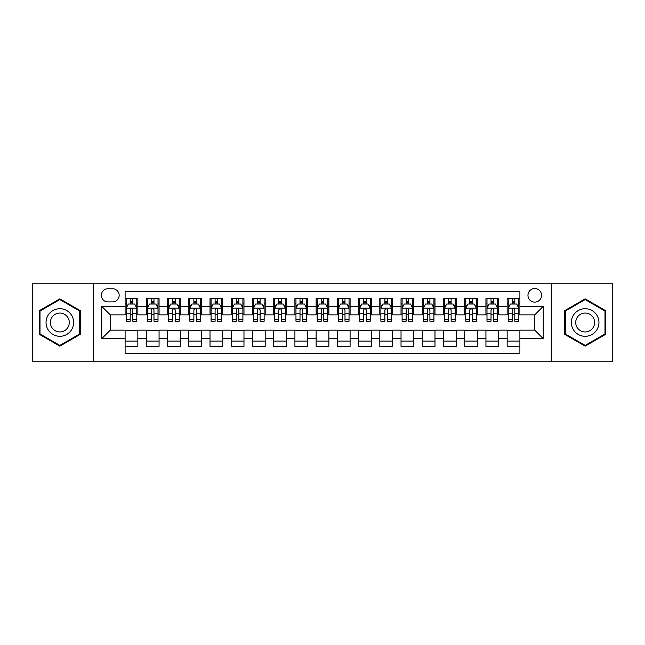 <?xml version="1.0" encoding="UTF-8"?>
<svg xmlns="http://www.w3.org/2000/svg" width="645" height="645" viewBox="0 0 645 645"><rect width="100%" height="100%" fill="white"/><g stroke="black" fill="none" stroke-linecap="round" stroke-linejoin="round"><path stroke-width="0.97" d="M534.745 288.541A6.789 6.789 0 0 0 527.957 295.329A6.789 6.789 0 0 0 534.745 302.126A6.789 6.789 0 0 0 541.542 295.329A6.789 6.789 0 0 0 534.745 288.541M551.725 361.764L612.75 361.764L612.75 283.236L551.725 283.236L551.725 361.764L93.275 361.764L93.275 283.236L32.25 283.236L32.25 361.764L93.275 361.764M519.894 298.619L507.155 298.619L507.155 306.367L498.666 306.367L498.666 314.857L507.155 314.857L507.155 306.367M498.666 306.367L498.666 298.619L485.935 298.619L485.935 306.367L477.445 306.367L477.445 314.857L485.935 314.857L485.935 306.367M477.445 306.367L477.445 298.619L464.706 298.619L464.706 306.367L456.217 306.367L456.217 314.857L464.706 314.857L464.706 306.367M456.217 306.367L456.217 298.619L443.478 298.619L443.478 306.367L434.988 306.367L434.988 314.857L443.478 314.857L443.478 306.367M434.988 306.367L434.988 298.619L422.257 298.619L422.257 306.367L413.768 306.367L413.768 314.857L422.257 314.857L422.257 306.367M413.768 306.367L413.768 298.619L401.029 298.619L401.029 306.367L392.539 306.367L392.539 314.857L401.029 314.857L401.029 306.367M392.539 306.367L392.539 298.619L379.808 298.619L379.808 306.367L371.318 306.367L371.318 314.857L379.808 314.857L379.808 306.367M371.318 306.367L371.318 298.619L358.58 298.619L358.58 306.367L350.09 306.367L350.09 314.857L358.58 314.857L358.58 306.367M350.09 306.367L350.09 298.619L337.359 298.619L337.359 306.367L328.869 306.367L328.869 314.857L337.359 314.857L337.359 306.367M328.869 306.367L328.869 298.619L316.131 298.619L316.131 306.367L307.641 306.367L307.641 314.857L316.131 314.857L316.131 306.367M307.641 306.367L307.641 298.619L294.91 298.619L294.91 306.367L286.42 306.367L286.42 314.857L294.91 314.857L294.91 306.367M286.42 306.367L286.42 298.619L273.682 298.619L273.682 306.367L265.192 306.367L265.192 314.857L273.682 314.857L273.682 306.367M265.192 306.367L265.192 298.619L252.461 298.619L252.461 306.367L243.971 306.367L243.971 314.857L252.461 314.857L252.461 306.367M243.971 306.367L243.971 298.619L231.233 298.619L231.233 306.367L222.743 306.367L222.743 314.857L231.233 314.857L231.233 306.367M222.743 306.367L222.743 298.619L210.012 298.619L210.012 306.367L201.522 306.367L201.522 314.857L210.012 314.857L210.012 306.367M201.522 306.367L201.522 298.619L188.783 298.619L188.783 306.367L180.294 306.367L180.294 314.857L188.783 314.857L188.783 306.367M180.294 306.367L180.294 298.619L167.555 298.619L167.555 306.367L159.065 306.367L159.065 314.857L167.555 314.857L167.555 306.367M159.065 306.367L159.065 298.619L146.334 298.619L146.334 314.857L137.845 314.857L137.845 298.619L125.106 298.619M125.106 346.381L137.845 346.381L137.845 330.143L146.334 330.143L146.334 346.381L159.065 346.381L159.065 330.143L167.555 330.143L167.555 338.633L159.065 338.633M167.555 338.633L167.555 346.381L180.294 346.381L180.294 330.143L188.783 330.143L188.783 338.633L180.294 338.633M188.783 338.633L188.783 346.381L201.522 346.381L201.522 330.143L210.012 330.143L210.012 338.633L201.522 338.633M210.012 338.633L210.012 346.381L222.743 346.381L222.743 330.143L231.233 330.143L231.233 338.633L222.743 338.633M231.233 338.633L231.233 346.381L243.971 346.381L243.971 330.143L252.461 330.143L252.461 338.633L243.971 338.633M252.461 338.633L252.461 346.381L265.192 346.381L265.192 330.143L273.682 330.143L273.682 338.633L265.192 338.633M273.682 338.633L273.682 346.381L286.42 346.381L286.42 330.143L294.91 330.143L294.91 338.633L286.42 338.633M294.91 338.633L294.91 346.381L307.641 346.381L307.641 330.143L316.131 330.143L316.131 338.633L307.641 338.633M316.131 338.633L316.131 346.381L328.869 346.381L328.869 330.143L337.359 330.143L337.359 338.633L328.869 338.633M337.359 338.633L337.359 346.381L350.09 346.381L350.09 330.143L358.58 330.143L358.58 338.633L350.09 338.633M358.58 338.633L358.58 346.381L371.318 346.381L371.318 330.143L379.808 330.143L379.808 338.633L371.318 338.633M379.808 338.633L379.808 346.381L392.539 346.381L392.539 330.143L401.029 330.143L401.029 338.633L392.539 338.633M401.029 338.633L401.029 346.381L413.768 346.381L413.768 330.143L422.257 330.143L422.257 338.633L413.768 338.633M422.257 338.633L422.257 346.381L434.988 346.381L434.988 330.143L443.478 330.143L443.478 338.633L434.988 338.633M443.478 338.633L443.478 346.381L456.217 346.381L456.217 330.143L464.706 330.143L464.706 338.633L456.217 338.633M464.706 338.633L464.706 346.381L477.445 346.381L477.445 330.143L485.935 330.143L485.935 338.633L477.445 338.633M485.935 338.633L485.935 346.381L498.666 346.381L498.666 330.143L507.155 330.143L507.155 338.633L498.666 338.633M107.917 301.908L112.585 301.908A6.579 6.579 0 0 0 119.164 295.329A6.579 6.579 0 0 0 112.585 288.75L107.917 288.75A6.579 6.579 0 0 0 101.338 295.329A6.579 6.579 0 0 0 107.917 301.908M551.725 283.236L93.275 283.236M519.894 306.367L519.894 291.508L125.106 291.508L125.106 314.857L110.255 314.857L110.255 330.143L125.106 330.143L125.106 353.492L519.894 353.492L519.894 330.143L534.745 330.143L534.745 314.857L519.894 314.857L519.894 306.367L543.235 306.367L543.235 338.633L519.894 338.633M125.106 338.633L101.765 338.633L101.765 306.367L125.106 306.367M507.155 338.633L507.155 346.381L519.894 346.381M125.106 303.932L126.17 303.932M130.201 303.932L132.749 303.932M136.78 303.932L137.845 303.932M125.106 314.647L126.17 314.647M130.201 314.647L132.749 314.647M136.78 314.647L137.845 314.647M125.106 330.353L137.845 330.353M125.106 341.068L137.845 341.068M146.334 314.647L147.399 314.647M151.43 314.647L153.978 314.647M158.009 314.647L159.065 314.647M146.334 303.932L147.399 303.932M151.43 303.932L153.978 303.932M158.009 303.932L159.065 303.932M146.334 330.353L159.065 330.353M146.334 341.068L159.065 341.068M167.555 330.353L180.294 330.353M167.555 341.068L180.294 341.068M167.555 303.932L168.619 303.932M172.65 303.932L175.198 303.932M179.229 303.932L180.294 303.932M167.555 314.647L168.619 314.647M172.65 314.647L175.198 314.647M179.229 314.647L180.294 314.647M188.783 330.353L201.522 330.353M188.783 341.068L201.522 341.068M188.783 303.932L189.848 303.932M193.879 303.932L196.427 303.932M200.458 303.932L201.522 303.932M188.783 314.647L189.848 314.647M193.879 314.647L196.427 314.647M200.458 314.647L201.522 314.647M210.012 330.353L222.743 330.353M210.012 341.068L222.743 341.068M210.012 303.932L211.068 303.932M215.099 303.932L217.647 303.932M221.678 303.932L222.743 303.932M210.012 314.647L211.068 314.647M215.099 314.647L217.647 314.647M221.678 314.647L222.743 314.647M231.233 330.353L243.971 330.353M231.233 341.068L243.971 341.068M231.233 303.932L232.297 303.932M236.328 303.932L238.876 303.932M242.907 303.932L243.971 303.932M231.233 314.647L232.297 314.647M236.328 314.647L238.876 314.647M242.907 314.647L243.971 314.647M252.461 330.353L265.192 330.353M252.461 341.068L265.192 341.068M252.461 303.932L253.517 303.932M257.548 303.932L260.096 303.932M264.136 303.932L265.192 303.932M252.461 314.647L253.517 314.647M257.548 314.647L260.096 314.647M264.136 314.647L265.192 314.647M273.682 330.353L286.42 330.353M273.682 341.068L286.42 341.068M273.682 303.932L274.746 303.932M278.777 303.932L281.325 303.932M285.356 303.932L286.42 303.932M273.682 314.647L274.746 314.647M278.777 314.647L281.325 314.647M285.356 314.647L286.42 314.647M294.91 330.353L307.641 330.353M294.91 341.068L307.641 341.068M294.91 303.932L295.966 303.932M300.006 303.932L302.545 303.932M306.585 303.932L307.641 303.932M294.91 314.647L295.966 314.647M300.006 314.647L302.545 314.647M306.585 314.647L307.641 314.647M316.131 330.353L328.869 330.353M316.131 341.068L328.869 341.068M316.131 303.932L317.195 303.932M321.226 303.932L323.774 303.932M327.805 303.932L328.869 303.932M316.131 314.647L317.195 314.647M321.226 314.647L323.774 314.647M327.805 314.647L328.869 314.647M337.359 330.353L350.09 330.353M337.359 341.068L350.09 341.068M337.359 303.932L338.415 303.932M342.455 303.932L344.994 303.932M349.034 303.932L350.09 303.932M337.359 314.647L338.415 314.647M342.455 314.647L344.994 314.647M349.034 314.647L350.09 314.647M358.58 330.353L371.318 330.353M358.58 341.068L371.318 341.068M358.58 303.932L359.644 303.932M363.675 303.932L366.223 303.932M370.254 303.932L371.318 303.932M358.58 314.647L359.644 314.647M363.675 314.647L366.223 314.647M370.254 314.647L371.318 314.647M379.808 330.353L392.539 330.353M379.808 341.068L392.539 341.068M379.808 303.932L380.864 303.932M384.904 303.932L387.452 303.932M391.483 303.932L392.539 303.932M379.808 314.647L380.864 314.647M384.904 314.647L387.452 314.647M391.483 314.647L392.539 314.647M401.029 330.353L413.768 330.353M401.029 341.068L413.768 341.068M401.029 303.932L402.093 303.932M406.124 303.932L408.672 303.932M412.703 303.932L413.768 303.932M401.029 314.647L402.093 314.647M406.124 314.647L408.672 314.647M412.703 314.647L413.768 314.647M422.257 330.353L434.988 330.353M422.257 341.068L434.988 341.068M422.257 303.932L423.322 303.932M427.353 303.932L429.901 303.932M433.932 303.932L434.988 303.932M422.257 314.647L423.322 314.647M427.353 314.647L429.901 314.647M433.932 314.647L434.988 314.647M443.478 330.353L456.217 330.353M443.478 341.068L456.217 341.068M443.478 303.932L444.542 303.932M448.573 303.932L451.121 303.932M455.152 303.932L456.217 303.932M443.478 314.647L444.542 314.647M448.573 314.647L451.121 314.647M455.152 314.647L456.217 314.647M464.706 330.353L477.445 330.353M464.706 341.068L477.445 341.068M464.706 303.932L465.771 303.932M469.802 303.932L472.35 303.932M476.381 303.932L477.445 303.932M464.706 314.647L465.771 314.647M469.802 314.647L472.35 314.647M476.381 314.647L477.445 314.647M485.935 330.353L498.666 330.353M485.935 341.068L498.666 341.068M485.935 303.932L486.991 303.932M491.022 303.932L493.57 303.932M497.601 303.932L498.666 303.932M485.935 314.647L486.991 314.647M491.022 314.647L493.57 314.647M497.601 314.647L498.666 314.647M507.155 330.353L519.894 330.353M507.155 341.068L519.894 341.068M507.155 303.932L508.22 303.932M512.251 303.932L514.799 303.932M518.83 303.932L519.894 303.932M507.155 314.647L508.22 314.647M512.251 314.647L514.799 314.647M518.83 314.647L519.894 314.647M110.255 314.857L101.765 306.367M110.255 330.143L101.765 338.633M543.235 306.367L534.745 314.857M543.235 338.633L534.745 330.143M59.84 346.147L80.327 334.328L80.327 310.672L59.84 298.853L39.361 310.672L39.361 334.328L59.84 346.147M605.639 310.672L585.16 298.853L564.673 310.672L564.673 334.328L585.16 346.147L605.639 334.328L605.639 310.672M132.749 301.384L130.201 301.384M136.78 319.501L132.749 319.501L132.749 321.226L136.78 321.226L136.78 308.278L134.66 304.037L128.291 304.037L126.17 308.278L126.17 321.226L130.201 321.226L130.201 319.501L126.17 319.501M126.17 308.278L126.17 298.619M136.78 308.278L136.78 298.619M130.201 304.037L130.201 298.619M132.749 298.619L132.749 304.037M132.749 319.501L132.749 309.874C131.903 308.237 131.056 308.237 130.201 309.874L130.201 319.501M59.84 308.705A13.795 13.795 0 0 0 46.045 322.5A13.795 13.795 0 0 0 59.84 336.295A13.795 13.795 0 0 0 73.635 322.5A13.795 13.795 0 0 0 59.84 308.705M59.84 313.059A9.441 9.441 0 0 0 50.399 322.5A9.441 9.441 0 0 0 59.84 331.941A9.441 9.441 0 0 0 69.289 322.5A9.441 9.441 0 0 0 59.84 313.059M79.69 333.957L59.84 345.414L39.998 333.957L39.998 311.043L59.84 299.586L79.69 311.043L79.69 333.957M573.212 315.599A13.795 13.795 0 0 0 578.259 334.449A13.795 13.795 0 0 0 597.109 329.401A13.795 13.795 0 0 0 592.054 310.551A13.795 13.795 0 0 0 573.212 315.599M576.977 317.775A9.441 9.441 0 0 0 580.435 330.683A9.441 9.441 0 0 0 593.336 327.225A9.441 9.441 0 0 0 589.877 314.317A9.441 9.441 0 0 0 576.977 317.775M605.002 311.043L605.002 333.957L585.16 345.414L565.31 333.957L565.31 311.043L585.16 299.586L605.002 311.043M153.978 301.384L151.43 301.384M158.009 319.501L153.978 319.501L153.978 321.226L158.009 321.226L158.009 308.278L155.888 304.037L149.519 304.037L147.399 308.278L147.399 321.226L151.43 321.226L151.43 319.501L147.399 319.501M147.399 308.278L147.399 298.619M158.009 308.278L158.009 298.619M151.43 304.037L151.43 298.619M153.978 298.619L153.978 304.037M153.978 319.501L153.978 309.874C153.123 308.237 152.276 308.237 151.43 309.874L151.43 319.501M175.198 301.384L172.65 301.384M179.229 319.501L175.198 319.501L175.198 321.226L179.229 321.226L179.229 308.278L177.109 304.037L170.74 304.037L168.619 308.278L168.619 321.226L172.65 321.226L172.65 319.501L168.619 319.501M168.619 308.278L168.619 298.619M179.229 308.278L179.229 298.619M172.65 304.037L172.65 298.619M175.198 298.619L175.198 304.037M175.198 319.501L175.198 309.874C174.352 308.237 173.505 308.237 172.65 309.874L172.65 319.501M196.427 301.384L193.879 301.384M200.458 319.501L196.427 319.501L196.427 321.226L200.458 321.226L200.458 308.278L198.338 304.037L191.968 304.037L189.848 308.278L189.848 321.226L193.879 321.226L193.879 319.501L189.848 319.501M189.848 308.278L189.848 298.619M200.458 308.278L200.458 298.619M193.879 304.037L193.879 298.619M196.427 298.619L196.427 304.037M196.427 319.501L196.427 309.874C195.58 308.237 194.726 308.237 193.879 309.874L193.879 319.501M217.647 301.384L215.099 301.384M221.678 319.501L217.647 319.501L217.647 321.226L221.678 321.226L221.678 308.278L219.558 304.037L213.189 304.037L211.068 308.278L211.068 321.226L215.099 321.226L215.099 319.501L211.068 319.501M211.068 308.278L211.068 298.619M221.678 308.278L221.678 298.619M215.099 304.037L215.099 298.619M217.647 298.619L217.647 304.037M217.647 319.501L217.647 309.874C216.801 308.237 215.954 308.237 215.099 309.874L215.099 319.501M238.876 301.384L236.328 301.384M242.907 319.501L238.876 319.501L238.876 321.226L242.907 321.226L242.907 308.278L240.787 304.037L234.417 304.037L232.297 308.278L232.297 321.226L236.328 321.226L236.328 319.501L232.297 319.501M232.297 308.278L232.297 298.619M242.907 308.278L242.907 298.619M236.328 304.037L236.328 298.619M238.876 298.619L238.876 304.037M238.876 319.501L238.876 309.874C238.029 308.237 237.175 308.237 236.328 309.874L236.328 319.501M260.096 301.384L257.548 301.384M264.136 319.501L260.096 319.501L260.096 321.226L264.136 321.226L264.136 308.278L262.007 304.037L255.638 304.037L253.517 308.278L253.517 321.226L257.548 321.226L257.548 319.501L253.517 319.501M253.517 308.278L253.517 298.619M264.136 308.278L264.136 298.619M257.548 304.037L257.548 298.619M260.096 298.619L260.096 304.037M260.096 319.501L260.096 309.874C259.25 308.237 258.403 308.237 257.548 309.874L257.548 319.501M281.325 301.384L278.777 301.384M285.356 319.501L281.325 319.501L281.325 321.226L285.356 321.226L285.356 308.278L283.236 304.037L276.866 304.037L274.746 308.278L274.746 321.226L278.777 321.226L278.777 319.501L274.746 319.501M274.746 308.278L274.746 298.619M285.356 308.278L285.356 298.619M278.777 304.037L278.777 298.619M281.325 298.619L281.325 304.037M281.325 319.501L281.325 309.874C280.478 308.237 279.624 308.237 278.777 309.874L278.777 319.501M302.545 301.384L300.006 301.384M306.585 319.501L302.545 319.501L302.545 321.226L306.585 321.226L306.585 308.278L304.456 304.037L298.095 304.037L295.966 308.278L295.966 321.226L300.006 321.226L300.006 319.501L295.966 319.501M295.966 308.278L295.966 298.619M306.585 308.278L306.585 298.619M300.006 304.037L300.006 298.619M302.545 298.619L302.545 304.037M302.545 319.501L302.545 309.874C301.699 308.237 300.852 308.237 300.006 309.874L300.006 319.501M323.774 301.384L321.226 301.384M327.805 319.501L323.774 319.501L323.774 321.226L327.805 321.226L327.805 308.278L325.685 304.037L319.315 304.037L317.195 308.278L317.195 321.226L321.226 321.226L321.226 319.501L317.195 319.501M317.195 308.278L317.195 298.619M327.805 308.278L327.805 298.619M321.226 304.037L321.226 298.619M323.774 298.619L323.774 304.037M323.774 319.501L323.774 309.874C322.927 308.237 322.073 308.237 321.226 309.874L321.226 319.501M344.994 301.384L342.455 301.384M349.034 319.501L344.994 319.501L344.994 321.226L349.034 321.226L349.034 308.278L346.905 304.037L340.544 304.037L338.415 308.278L338.415 321.226L342.455 321.226L342.455 319.501L338.415 319.501M338.415 308.278L338.415 298.619M349.034 308.278L349.034 298.619M342.455 304.037L342.455 298.619M344.994 298.619L344.994 304.037M344.994 319.501L344.994 309.874C344.148 308.237 343.301 308.237 342.455 309.874L342.455 319.501M366.223 301.384L363.675 301.384M370.254 319.501L366.223 319.501L366.223 321.226L370.254 321.226L370.254 308.278L368.134 304.037L361.764 304.037L359.644 308.278L359.644 321.226L363.675 321.226L363.675 319.501L359.644 319.501M359.644 308.278L359.644 298.619M370.254 308.278L370.254 298.619M363.675 304.037L363.675 298.619M366.223 298.619L366.223 304.037M366.223 319.501L366.223 309.874C365.376 308.237 364.53 308.237 363.675 309.874L363.675 319.501M387.452 301.384L384.904 301.384M391.483 319.501L387.452 319.501L387.452 321.226L391.483 321.226L391.483 308.278L389.362 304.037L382.993 304.037L380.864 308.278L380.864 321.226L384.904 321.226L384.904 319.501L380.864 319.501M380.864 308.278L380.864 298.619M391.483 308.278L391.483 298.619M384.904 304.037L384.904 298.619M387.452 298.619L387.452 304.037M387.452 319.501L387.452 309.874C386.597 308.237 385.75 308.237 384.904 309.874L384.904 319.501M408.672 301.384L406.124 301.384M412.703 319.501L408.672 319.501L408.672 321.226L412.703 321.226L412.703 308.278L410.583 304.037L404.213 304.037L402.093 308.278L402.093 321.226L406.124 321.226L406.124 319.501L402.093 319.501M402.093 308.278L402.093 298.619M412.703 308.278L412.703 298.619M406.124 304.037L406.124 298.619M408.672 298.619L408.672 304.037M408.672 319.501L408.672 309.874C407.825 308.237 406.979 308.237 406.124 309.874L406.124 319.501M429.901 301.384L427.353 301.384M433.932 319.501L429.901 319.501L429.901 321.226L433.932 321.226L433.932 308.278L431.811 304.037L425.442 304.037L423.322 308.278L423.322 321.226L427.353 321.226L427.353 319.501L423.322 319.501M423.322 308.278L423.322 298.619M433.932 308.278L433.932 298.619M427.353 304.037L427.353 298.619M429.901 298.619L429.901 304.037M429.901 319.501L429.901 309.874C429.046 308.237 428.199 308.237 427.353 309.874L427.353 319.501M451.121 301.384L448.573 301.384M455.152 319.501L451.121 319.501L451.121 321.226L455.152 321.226L455.152 308.278L453.032 304.037L446.663 304.037L444.542 308.278L444.542 321.226L448.573 321.226L448.573 319.501L444.542 319.501M444.542 308.278L444.542 298.619M455.152 308.278L455.152 298.619M448.573 304.037L448.573 298.619M451.121 298.619L451.121 304.037M451.121 319.501L451.121 309.874C450.275 308.237 449.428 308.237 448.573 309.874L448.573 319.501M472.35 301.384L469.802 301.384M476.381 319.501L472.35 319.501L472.35 321.226L476.381 321.226L476.381 308.278L474.26 304.037L467.891 304.037L465.771 308.278L465.771 321.226L469.802 321.226L469.802 319.501L465.771 319.501M465.771 308.278L465.771 298.619M476.381 308.278L476.381 298.619M469.802 304.037L469.802 298.619M472.35 298.619L472.35 304.037M472.35 319.501L472.35 309.874C471.503 308.237 470.648 308.237 469.802 309.874L469.802 319.501M493.57 301.384L491.022 301.384M497.601 319.501L493.57 319.501L493.57 321.226L497.601 321.226L497.601 308.278L495.481 304.037L489.112 304.037L486.991 308.278L486.991 321.226L491.022 321.226L491.022 319.501L486.991 319.501M486.991 308.278L486.991 298.619M497.601 308.278L497.601 298.619M491.022 304.037L491.022 298.619M493.57 298.619L493.57 304.037M493.57 319.501L493.57 309.874C492.724 308.237 491.877 308.237 491.022 309.874L491.022 319.501M514.799 301.384L512.251 301.384M518.83 319.501L514.799 319.501L514.799 321.226L518.83 321.226L518.83 308.278L516.71 304.037L510.34 304.037L508.22 308.278L508.22 321.226L512.251 321.226L512.251 319.501L508.22 319.501M508.22 308.278L508.22 298.619M518.83 308.278L518.83 298.619M512.251 304.037L512.251 298.619M514.799 298.619L514.799 304.037M514.799 319.501L514.799 309.874C513.952 308.237 513.097 308.237 512.251 309.874L512.251 319.501M146.334 338.633L137.845 338.633M146.334 306.367L137.845 306.367M136.732 308.173L126.227 308.173M126.17 305.206L127.71 305.206M135.24 305.206L136.78 305.206M130.201 313.196L126.17 313.196M136.78 313.196L132.749 313.196M132.749 302.731L130.201 302.731M157.952 308.173L147.447 308.173M147.399 305.206L148.93 305.206M156.469 305.206L158.009 305.206M151.43 313.196L147.399 313.196M158.009 313.196L153.978 313.196M153.978 302.731L151.43 302.731M179.181 308.173L168.676 308.173M168.619 305.206L170.159 305.206M177.698 305.206L179.229 305.206M172.65 313.196L168.619 313.196M179.229 313.196L175.198 313.196M175.198 302.731L172.65 302.731M200.401 308.173L189.896 308.173M189.848 305.206L191.38 305.206M198.918 305.206L200.458 305.206M193.879 313.196L189.848 313.196M200.458 313.196L196.427 313.196M196.427 302.731L193.879 302.731M221.63 308.173L211.125 308.173M211.068 305.206L212.608 305.206M220.147 305.206L221.678 305.206M215.099 313.196L211.068 313.196M221.678 313.196L217.647 313.196M217.647 302.731L215.099 302.731M242.851 308.173L232.345 308.173M232.297 305.206L233.837 305.206M241.367 305.206L242.907 305.206M236.328 313.196L232.297 313.196M242.907 313.196L238.876 313.196M238.876 302.731L236.328 302.731M264.079 308.173L253.574 308.173M253.517 305.206L255.057 305.206M262.596 305.206L264.136 305.206M257.548 313.196L253.517 313.196M264.136 313.196L260.096 313.196M260.096 302.731L257.548 302.731M285.3 308.173L274.794 308.173M274.746 305.206L276.286 305.206M283.816 305.206L285.356 305.206M278.777 313.196L274.746 313.196M285.356 313.196L281.325 313.196M281.325 302.731L278.777 302.731M306.528 308.173L296.023 308.173M295.966 305.206L297.506 305.206M305.045 305.206L306.585 305.206M300.006 313.196L295.966 313.196M306.585 313.196L302.545 313.196M302.545 302.731L300.006 302.731M327.757 308.173L317.243 308.173M317.195 305.206L318.735 305.206M326.265 305.206L327.805 305.206M321.226 313.196L317.195 313.196M327.805 313.196L323.774 313.196M323.774 302.731L321.226 302.731M348.977 308.173L338.472 308.173M338.415 305.206L339.955 305.206M347.494 305.206L349.034 305.206M342.455 313.196L338.415 313.196M349.034 313.196L344.994 313.196M344.994 302.731L342.455 302.731M370.206 308.173L359.7 308.173M359.644 305.206L361.184 305.206M368.714 305.206L370.254 305.206M363.675 313.196L359.644 313.196M370.254 313.196L366.223 313.196M366.223 302.731L363.675 302.731M391.426 308.173L380.921 308.173M380.864 305.206L382.404 305.206M389.943 305.206L391.483 305.206M384.904 313.196L380.864 313.196M391.483 313.196L387.452 313.196M387.452 302.731L384.904 302.731M412.655 308.173L402.149 308.173M402.093 305.206L403.633 305.206M411.163 305.206L412.703 305.206M406.124 313.196L402.093 313.196M412.703 313.196L408.672 313.196M408.672 302.731L406.124 302.731M433.875 308.173L423.37 308.173M423.322 305.206L424.853 305.206M432.392 305.206L433.932 305.206M427.353 313.196L423.322 313.196M433.932 313.196L429.901 313.196M429.901 302.731L427.353 302.731M455.104 308.173L444.599 308.173M444.542 305.206L446.082 305.206M453.62 305.206L455.152 305.206M448.573 313.196L444.542 313.196M455.152 313.196L451.121 313.196M451.121 302.731L448.573 302.731M476.324 308.173L465.819 308.173M465.771 305.206L467.303 305.206M474.841 305.206L476.381 305.206M469.802 313.196L465.771 313.196M476.381 313.196L472.35 313.196M472.35 302.731L469.802 302.731M497.553 308.173L487.048 308.173M486.991 305.206L488.531 305.206M496.07 305.206L497.601 305.206M491.022 313.196L486.991 313.196M497.601 313.196L493.57 313.196M493.57 302.731L491.022 302.731M518.774 308.173L508.268 308.173M508.22 305.206L509.76 305.206M517.29 305.206L518.83 305.206M512.251 313.196L508.22 313.196M518.83 313.196L514.799 313.196M514.799 302.731L512.251 302.731"/></g></svg>
